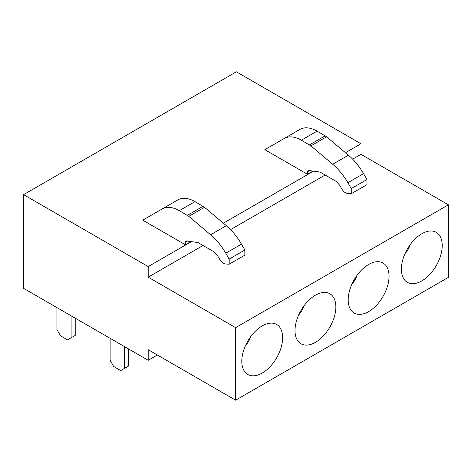 <?xml version="1.0" encoding="UTF-8"?>
<svg xmlns="http://www.w3.org/2000/svg" width="472" height="472" viewBox="0 0 472 472"><rect width="100%" height="100%" fill="white"/><g stroke="black" fill="none" stroke-linecap="round" stroke-linejoin="round"><path stroke-width="0.71" d="M23.6 194.647L23.6 288.351L148.202 360.289L148.202 349.711L235.634 400.191L235.634 327.645L148.202 277.17L148.202 266.586L23.6 194.647L236.366 71.809L360.968 143.748L345.457 152.704M157.365 355.003L148.202 360.289M313.685 171.047L223.362 223.191M191.597 241.534L148.202 266.586M299.909 129.422L264.845 149.671L307.455 174.274L307.455 171.755L308.063 170.404L320.016 172.044L335.928 181.23L339.628 185.142L341.799 188.894C343.392 191.514 345.227 193.042 347.292 193.479L351.251 193.732L351.257 188.605L347.858 182.717L363.564 173.649A44.421 25.647 60 0 0 348.407 155.2L326.612 136.803L317.084 131.122A34.362 19.842 60 0 0 299.909 129.422A34.362 19.842 60 0 1 299.909 129.422L284.209 138.491A34.362 19.842 60 0 1 284.203 138.491A34.362 19.842 60 0 1 301.378 140.19L317.084 131.122M313.178 170.964L307.455 174.274M191.089 241.452L185.366 244.762L185.366 242.242L185.974 240.891L197.927 242.531L213.84 251.718L217.539 255.629L219.71 259.382C221.303 262.001 223.138 263.529 225.203 263.966L229.162 264.22L229.162 259.093L225.763 253.204L241.469 244.136A44.421 25.647 60 0 0 226.318 225.687L204.523 207.291L194.995 201.609A34.362 19.842 60 0 0 177.82 199.916L162.114 208.978A34.362 19.842 60 0 1 162.114 208.978A34.362 19.842 60 0 1 179.289 210.677L194.995 201.609M177.82 199.916L142.756 220.158L185.366 244.762M360.968 143.748L360.968 154.326L448.4 204.807L235.634 327.645M235.634 400.191L448.4 277.353L448.4 204.807M360.968 154.326L352.637 159.141M325.149 175.012L230.548 229.628M203.06 245.499L148.202 277.17M439.721 258.296A28.875 16.673 -60 0 1 421.124 281.294A28.875 16.673 -60 0 1 403.277 277.943A28.875 16.673 -60 0 1 403.884 256.385A28.875 16.673 -60 0 1 430.381 230.991A28.875 16.673 -60 0 1 439.721 258.296M350.696 287.094A28.875 16.673 -60 0 1 377.187 261.7A28.875 16.673 -60 0 1 386.533 289.006A28.875 16.673 -60 0 1 367.936 312.004A28.875 16.673 -60 0 1 350.082 308.653A28.875 16.673 -60 0 1 350.696 287.094M297.502 317.803A28.875 16.673 -60 0 1 323.998 292.41A28.875 16.673 -60 0 1 333.338 319.715A28.875 16.673 -60 0 1 314.741 342.713A28.875 16.673 -60 0 1 296.894 339.362A28.875 16.673 -60 0 1 297.502 317.803M244.313 348.513A28.875 16.673 -60 0 1 270.804 323.119A28.875 16.673 -60 0 1 280.15 350.43A28.875 16.673 -60 0 1 261.553 373.423A28.875 16.673 -60 0 1 243.7 370.072A28.875 16.673 -60 0 1 244.313 348.513M347.858 182.717A44.421 25.647 60 0 0 332.701 164.268L310.906 145.872L301.378 140.19M351.251 193.732L366.962 184.664L366.962 179.537L363.564 173.649M225.763 253.204A44.421 25.647 60 0 0 210.612 234.755L188.812 216.359L179.289 210.677M229.162 264.22L244.868 255.157L244.874 250.024L241.469 244.136M405.011 253.629A14.437 8.337 120 0 0 409.82 245.729A14.437 8.337 120 0 0 410.192 244.655M351.817 284.339A14.437 8.337 120 0 0 356.631 276.439A14.437 8.337 120 0 0 356.997 275.365M298.628 315.048A14.437 8.337 120 0 0 303.437 307.148A14.437 8.337 120 0 0 303.809 306.074M245.434 345.758A14.437 8.337 120 0 0 250.248 337.858A14.437 8.337 120 0 0 250.614 336.784M75.272 318.187L75.272 335.386L67.549 339.846L60.481 335.763L56.947 329.645L56.947 307.608M71.083 337.804L71.083 315.768M128.467 348.897L128.467 366.095L120.743 370.555L113.675 366.473L110.141 360.354L110.141 338.318M124.278 368.514L124.278 346.477M309.756 170.427L307.455 171.755M187.667 240.915L185.366 242.242M326.612 136.803L310.906 145.872M325.196 135.8L309.49 144.869M366.962 179.537L351.257 188.605M332.701 164.268L348.407 155.2M203.107 206.288L187.402 215.356M204.523 207.291L188.812 216.359M244.874 250.024L229.162 259.093M210.612 234.755L226.318 225.687"/></g></svg>

